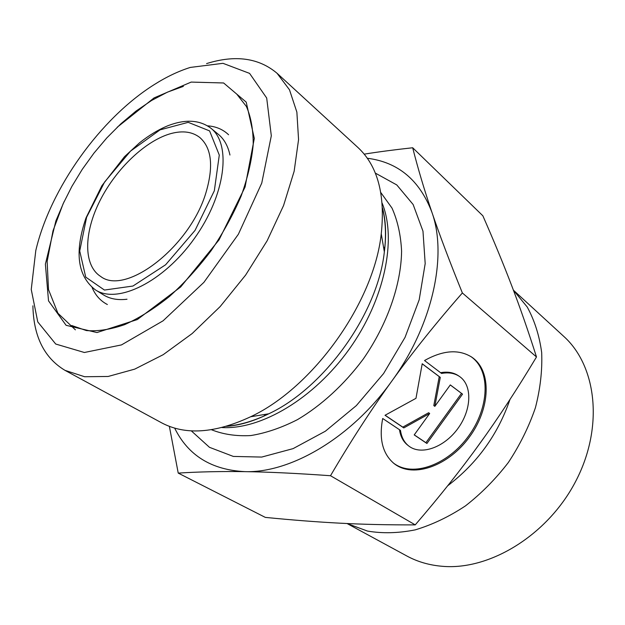 <?xml version="1.0" encoding="UTF-8"?>
<svg xmlns="http://www.w3.org/2000/svg" width="625" height="625" viewBox="0 0 625 625"><rect width="100%" height="100%" fill="white"/><g stroke="black" fill="none" stroke-linecap="round" stroke-linejoin="round"><path stroke-width="0.94" d="M424.531 360.531C443.172 350.109 458.977 349.016 471.945 357.258C492.227 371.094 490.273 408.734 469.516 436.906C449.094 465.312 413.844 478.797 394.398 463.828C382.688 454.211 378.789 439.102 382.703 418.5L400.469 430.367C401.477 437.336 404.32 442.602 408.992 446.188C421.57 455.75 444.516 447.094 457.906 428.484C471.492 410.023 472.656 385.555 459.648 376.57C454.695 373.18 448.664 372.133 441.555 373.438L424.531 360.531M393.164 462.828L393.406 463.016C412.852 477.992 448.086 464.531 468.484 436.156C489.219 408.008 491.156 370.398 470.875 356.562L470.766 356.484M440.578 372.703C447.648 371.422 453.656 372.477 458.586 375.852L459.141 376.227M408.328 445.664L407.984 445.391C403.344 441.836 400.508 436.609 399.477 429.703M462.539 394.133L426.922 443.477L414.211 434.922L429.672 413.5L403.805 427.914L385.023 415.281L415.977 398.328L422.211 363.758L440.281 377.367L434.844 406.344L450.305 384.914L462.539 394.133L450.281 384.961M434.844 406.344L433.805 405.594L439.234 376.641L422.195 363.812M440.281 377.367L439.234 376.641M385.109 415.234L402.789 427.133L428.648 412.742L429.672 413.5M403.805 427.914L402.789 427.133M414.258 434.859L425.906 442.695L461.492 393.406M426.922 443.477L425.906 442.695M174.656 428.094C188.062 455.438 211.484 469.945 244.922 471.641C290.68 473.203 351.609 437.555 391.797 381.109C432.695 325.18 447.578 255.703 431.914 212.297C439.484 234.672 449.633 261.555 462.375 292.961C435.938 323.117 412.414 352.5 391.797 381.109C371.148 409.695 350.719 441.234 330.508 475.727C296.875 473.328 268.352 471.961 244.922 471.641C221.266 471.297 199.031 471.781 178.227 473.094L265.312 517.391C292.172 520.062 317.211 522 340.43 523.203C363.484 524.422 388.422 524.977 415.227 524.875C439.516 496.68 461 469.625 479.688 443.703C498.422 417.812 517.352 388.898 536.492 356.961C528.312 331.234 520.07 307.523 511.758 285.828C503.406 263.984 493.773 240.641 482.859 215.797L412.688 147.758C417.852 168.203 424.258 189.719 431.914 212.297C419.672 180.156 398.133 162.141 367.297 158.25M178.227 473.094L169.367 426.344M330.508 475.727L415.227 524.875M462.375 292.961L536.492 356.961M364.203 154.148C378.492 151.852 394.656 149.727 412.688 147.758M171.477 133.43C145.969 140.18 116.156 168.602 100.023 200.586C83.828 232.523 83.141 265.227 100.547 276.367C125.539 296.219 190.047 246.883 206.008 192.492C213.734 166.18 211.641 147.828 199.727 137.438C192.375 131.805 182.953 130.469 171.477 133.43M190.297 67.43L222.977 63.32L249.594 73.391L266.695 98.023L271.312 135.805L261.75 183.109L238.375 234.25L203.914 282.336L163.078 320.812L121.477 344.914L84.375 352.492L55.711 344.031L37.758 321.891L31.25 289.484L35.797 250.531C50.313 188.445 100.258 118.484 154.258 84.594C166.445 76.875 178.461 71.156 190.297 67.43M32.898 305.812C33.539 336.391 44.242 357.906 65.008 370.359L84.633 376.734L108.148 376.469L134.719 369.133L163.188 354.688L192.188 333.531L220.18 306.555L245.625 275.078L267.133 240.781L283.562 205.539L294.148 171.25L298.562 139.633L296.867 112.117L289.484 89.789L277.078 73.297C258.797 57.875 235.297 54.641 206.586 63.586M65.008 370.359L161.398 422.703C185.109 435.414 214.859 433.43 250.641 416.758C313.188 387.523 373.922 302.445 381.258 233.797C385.398 194.539 377.617 165.758 357.891 147.461L277.078 73.297M513.406 290.172L563.711 336.336C596.516 365.727 603.969 426.664 576.039 480.664C548.328 534.742 490.102 570.5 442.492 566.312C429.414 565.242 417.547 561.805 406.891 556.016L347.062 523.531L367.477 531.07C382.508 533.617 398.43 533.219 415.25 529.859C432.273 524.758 449 516.773 465.43 505.906C481.313 493.531 495.625 479.047 508.375 462.461C519.891 445 528.914 426.742 535.422 407.703C540.328 388.641 542.406 370.234 541.672 352.492C539.352 335.508 534.523 320.344 527.203 306.984L513.406 290.18M86.617 217.242L104.625 181.992L130.523 151.125L160.062 129.859L188.211 122.336L209.586 130.898L219.289 155.078L214.336 190.766L195.047 230.391L165.609 264.781L132.945 286.039L104.438 290.055L85.734 277.125L79.719 250.992L86.617 217.242M95.438 289.906C117.398 304.43 163.445 282.078 194.375 238.484C225.555 195.07 231.742 144.266 210.875 128.211C199.805 119.914 185.641 119.023 168.383 125.539C158.766 129.422 149.156 135.18 139.555 142.805L124.5 156.68L101.898 185.703L86.039 217.82C74.312 252.102 77.445 276.125 95.438 289.906L103.672 295C110.023 298.914 117.805 300.328 127.008 299.234M210.875 128.211L218.367 134.344C224.125 139.078 227.984 145.969 229.945 155.023M64.117 201.609L55.891 220.883L45.383 264.172L48.523 300.852L66.102 325.312L96.969 332.547L137.32 319.555L180.688 286.953L219.047 239.859L245.07 187.031L254.305 138.391L246.219 102.133L223.617 82.977L191.18 82.086L154.094 97.898L117.203 127.258M92.102 287.5C95.359 295.258 100.453 300.93 107.367 304.523M228.578 134.75C222.938 129.375 215.914 126.398 207.516 125.836M191.281 430.844L209.469 447.312L233.312 456.422L261.711 457.07L293.078 448.633L325.391 431.195L356.336 405.609L383.578 373.555L405.039 337.383L419.187 299.805L425.188 263.578L422.977 231.172L413.141 204.523L396.781 184.938L375.297 173.078M380.797 192.531L391.977 208.047C397.578 220.547 400.781 234.914 401.594 251.141C401.117 284.773 387.328 324.375 363.258 359.047C344.383 384.422 321.484 405.43 297.469 419.641C281.414 427.82 265.852 433.125 250.766 435.562C236.266 436.344 223.164 434.398 211.461 429.727M221.953 427.555C261.055 429.789 313.945 398.664 349.297 349.086C384.703 299.547 396.961 239.414 382.148 203.156M382.461 208.188C385.695 221.141 386.32 235.703 384.344 251.867C377.875 313.125 324.562 387.789 268.734 413.805C254.086 420.93 240.117 425.063 226.812 426.211M485.297 435.867L474.383 450.992M447.711 485.758C477.141 463.328 497.891 434.57 509.977 399.477M383.625 247.641L384.906 247.172M264.477 415.859L264.5 414.5M471.945 357.258L470.875 356.562M394.398 463.828L393.406 463.016M236.859 94.242L246.383 106.445C250.961 116.93 253.242 129.625 253.211 144.531C251.727 160.5 247.719 177.625 241.195 195.922C233.266 214.477 223.281 232.68 211.242 250.531C198.273 267.711 184.297 283.062 169.328 296.586C154.148 308.703 139.242 318.055 124.625 324.648C110.531 329.516 97.789 331.484 86.383 330.562L71.75 325.516M226.5 426.305C239.445 425.477 253.523 421.312 268.734 413.805L250.641 416.758M382.445 207.867C385.867 220.375 386.5 235.039 384.344 251.867L381.258 233.797M183.344 86.391L167.484 92.125L151.617 100.453L136.008 111.086L120.922 123.758L106.773 137.961L93.93 153.156L82.227 169.398L71.875 186.414L63.062 203.914L53.008 230.82L47.141 261.492L48.508 289.617L57.906 313.211L75.398 329.844"/></g></svg>
